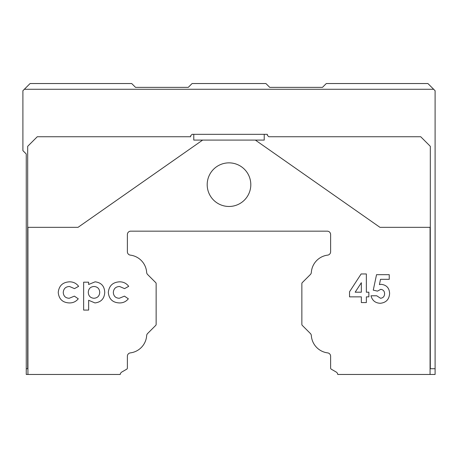 <?xml version="1.0" encoding="UTF-8"?>
<svg xmlns="http://www.w3.org/2000/svg" width="458" height="458" viewBox="0 0 458 458"><rect width="100%" height="100%" fill="white"/><g stroke="black" fill="none" stroke-linecap="round" stroke-linejoin="round"><path stroke-width="0.69" d="M207.193 184.666A21.807 21.807 0 0 0 229 206.472A21.807 21.807 0 0 0 250.807 184.666A21.807 21.807 0 0 0 229 162.859A21.807 21.807 0 0 0 207.193 184.666M26.255 368.719L26.255 374.467L120.225 374.467A3.355 3.355 0 0 1 121.874 371.988L126.671 369.222A1.437 1.437 0 0 0 127.387 367.974L127.387 356.227A3.355 3.355 0 0 1 130.324 352.895A18.692 18.692 0 0 0 146.657 335.634A3.355 3.355 0 0 1 147.631 333.493L155.726 325.398A1.437 1.437 0 0 0 156.144 324.379L156.144 283.639A1.437 1.437 0 0 0 155.726 282.626L147.631 274.531A3.355 3.355 0 0 1 146.657 272.39A18.692 18.692 0 0 0 130.324 255.123A3.355 3.355 0 0 1 127.387 251.797L127.387 234.513A3.355 3.355 0 0 1 130.742 231.158L327.258 231.158A3.355 3.355 0 0 1 330.613 234.513L330.613 251.797A3.355 3.355 0 0 1 327.676 255.123A18.692 18.692 0 0 0 311.343 272.39A3.355 3.355 0 0 1 310.369 274.531L302.274 282.626A1.437 1.437 0 0 0 301.856 283.639L301.856 324.379A1.437 1.437 0 0 0 302.274 325.398L310.369 333.493A3.355 3.355 0 0 1 311.343 335.634A18.692 18.692 0 0 0 327.676 352.895A3.355 3.355 0 0 1 330.613 356.227L330.613 367.974A1.437 1.437 0 0 0 331.329 369.222L336.126 371.988A3.355 3.355 0 0 1 337.775 374.467L435.1 374.467L435.1 90.724L433.663 89.281L24.337 89.281L22.9 90.724L22.9 150.636L26.255 153.991L26.255 368.719L27.692 368.719L27.692 146.32L37.281 136.736L190.654 136.736L190.654 135.774L192.091 134.337L193.774 134.337L193.774 140.091L202.636 140.091L78.055 227.323L27.692 227.323M430.308 227.323L379.945 227.323L255.364 140.091L264.226 140.091L264.226 134.337L267.346 134.337L267.346 135.299L268.783 136.736L420.719 136.736L430.308 146.32L430.308 368.719L435.1 368.719M349.54 291.78L361.133 273.958L366.354 273.958L366.354 292.198L368.856 292.198L368.856 296.853L366.354 296.853L366.354 302.572L361.345 302.572L361.345 296.853L349.54 296.853L349.54 291.78M83.637 282.185L88.64 282.185L88.64 284.481L95.121 281.825C101.27 282.592 104.476 286.124 104.739 292.416C104.355 298.662 101.098 302.165 94.972 302.933L88.64 300.271L88.64 310.083L83.637 310.083L83.637 282.185M430.068 227.323L430.068 374.467M255.364 140.091L202.636 140.091M27.932 227.323L27.932 374.467M69.473 281.825C73.291 281.807 76.343 283.313 78.627 286.342L74.482 288.626L69.496 286.479C65.649 286.674 63.57 288.672 63.25 292.479C63.53 296.154 65.523 298.084 69.221 298.278L74.379 296.137L78.272 298.805C75.971 301.622 72.988 302.996 69.324 302.933C62.603 302.612 58.905 299.12 58.24 292.45C58.956 285.775 62.7 282.231 69.473 281.825M119.549 281.825C123.368 281.807 126.419 283.313 128.704 286.342L124.559 288.626L119.572 286.479C115.725 286.674 113.641 288.672 113.321 292.479C113.607 296.154 115.599 298.084 119.298 298.278L124.456 296.137L128.343 298.805C126.047 301.622 123.065 302.996 119.401 302.933C112.679 302.612 108.981 299.12 108.317 292.45C109.033 285.775 112.777 282.231 119.549 281.825M373.259 290.154L376.539 274.674L389.243 274.674L389.243 279.323L380.506 279.323L379.419 284.601L381.148 284.332C386.563 284.95 389.38 288.03 389.603 293.578C389.18 299.44 386.071 302.675 380.272 303.288C375.348 303.053 372.257 300.551 371.003 295.776L376.722 295.776L380.558 298.278C383.151 297.935 384.497 296.423 384.594 293.755C384.525 291.173 383.249 289.702 380.764 289.336L377.472 291.122L373.259 290.154M24.337 89.281L30.091 83.533L131.704 83.533L135.534 87.364L188.261 87.364L192.091 83.533L265.909 83.533L269.739 87.364L322.466 87.364L326.296 83.533L427.909 83.533L433.663 89.281M264.226 134.337L193.774 134.337M99.73 292.341C99.506 288.74 97.611 286.788 94.033 286.479C90.432 286.76 88.514 288.706 88.285 292.324C88.486 295.988 90.403 297.969 94.033 298.278C97.611 297.929 99.506 295.948 99.73 292.341M355.168 292.198L361.345 292.198L361.345 282.706L355.168 292.198"/></g></svg>

